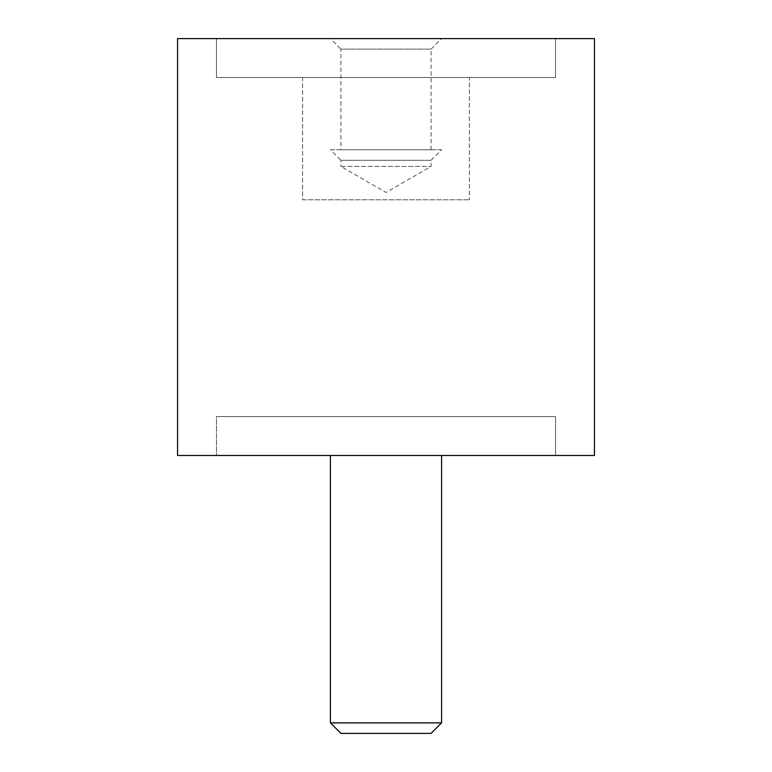 <?xml version="1.0" encoding="UTF-8"?>
<svg xmlns="http://www.w3.org/2000/svg" width="772" height="772" viewBox="0 0 772 772"><rect width="100%" height="100%" fill="white"/><g stroke="black" fill="none" stroke-linecap="round" stroke-linejoin="round"><path stroke-width="0.58" stroke-dasharray="3.86 2.9" d="M177.56 455.48L594.44 455.48M594.44 38.6L177.56 38.6M555.531 455.48L216.469 455.48L216.469 416.571L555.531 416.571L216.469 416.571L216.469 455.48L555.531 455.48L555.531 416.571L555.531 455.48L216.469 455.48L555.531 455.48M216.469 77.509L555.531 77.509L216.469 77.509L216.469 38.6L555.531 38.6L555.531 77.509L555.531 38.6L216.469 38.6L216.469 77.509L555.531 77.509L216.469 77.509M302.624 199.794L469.376 199.794L302.624 199.794L302.624 77.509L469.376 77.509L469.376 199.794L469.376 77.509L302.624 77.509L302.624 199.794L469.376 199.794L302.624 199.794M555.531 416.571L216.469 416.571L555.531 416.571M441.584 722.872L330.416 722.872M441.584 455.48L330.416 455.48L441.584 455.48M340.944 733.4L431.056 733.4M555.531 38.6L216.469 38.6L555.531 38.6M469.376 77.509L302.624 77.509L469.376 77.509M340.944 166.443L431.056 166.443L340.944 166.443L386 192.46L431.056 166.443L431.056 160.296L340.944 160.296L340.944 166.443M441.584 149.768L330.416 149.768L340.944 160.296L431.056 160.296L441.584 149.768L330.416 149.768M431.056 149.768L431.056 49.128L340.944 49.128L340.944 149.768L431.056 149.768L340.944 149.768M441.584 38.6L330.416 38.6L340.944 49.128L431.056 49.128L441.584 38.6L330.416 38.6"/><path stroke-width="1.16" d="M594.44 455.48L594.44 38.6L177.56 38.6L177.56 455.48L594.44 455.48M330.416 455.48L330.416 722.872L340.944 733.4L431.056 733.4L441.584 722.872L441.584 455.48M330.416 722.872L441.584 722.872"/></g></svg>
